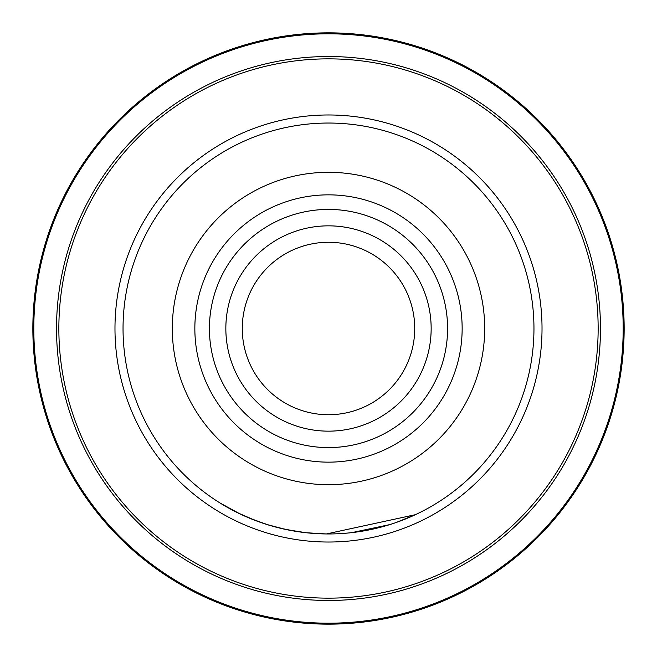 <?xml version="1.0" encoding="UTF-8"?>
<svg xmlns="http://www.w3.org/2000/svg" width="657" height="657" viewBox="0 0 657 657"><rect width="100%" height="100%" fill="white"/><g stroke="black" fill="none" stroke-linecap="round" stroke-linejoin="round"><path stroke-width="0.99" d="M431.156 328.5A102.656 102.656 0 0 1 328.5 431.156A102.656 102.656 0 0 1 225.844 328.5A102.656 102.656 0 0 1 328.5 225.844A102.656 102.656 0 0 1 431.156 328.5M414.731 328.5A86.231 86.231 0 0 1 328.5 414.731A86.231 86.231 0 0 1 242.269 328.5A86.231 86.231 0 0 1 328.5 242.269A86.231 86.231 0 0 1 414.731 328.5M123.04 328.5A205.46 205.46 0 0 1 328.5 123.04A205.46 205.46 0 0 1 533.96 328.5A205.46 205.46 0 0 1 328.5 533.96A205.46 205.46 0 0 1 123.04 328.5A205.46 205.46 0 0 1 328.5 123.04A205.46 205.46 0 0 1 533.96 328.5M32.85 328.5A295.65 295.65 0 0 1 328.5 32.85A295.65 295.65 0 0 1 624.15 328.5A295.65 295.65 0 0 1 328.5 624.15A295.65 295.65 0 0 1 32.85 328.5A295.65 295.65 0 0 0 328.5 624.15A295.65 295.65 0 0 0 624.15 328.5M395.908 522.586L415.388 514.686L326.357 533.952L305.99 532.72L285.844 529.485L267.038 524.549L248.707 517.831M269.682 525.362L253.43 519.753M252.912 519.547L251.976 519.178M251.385 518.94L250.399 518.537M250.136 518.43L249.676 518.242M248.666 517.815L247.919 517.502M247.738 517.42L247.139 517.166M247.278 517.223L239.994 513.922M237.744 512.83L255.844 520.689M280.063 528.171L296.668 531.48M338.224 533.73L348.325 532.999M351.626 532.655L389.806 524.606M392.952 523.588L395.686 522.668M392.172 523.843L385.035 526.027M392.787 523.645L389.544 524.68M385.487 525.896L382.571 526.717M323.893 533.911L321.174 533.829M289.474 530.215L288.949 530.117M236.224 512.074L219.906 502.917L240.109 513.971M447.581 328.5A119.081 119.081 0 0 1 328.5 447.581A119.081 119.081 0 0 1 209.419 328.5A119.081 119.081 0 0 1 328.5 209.419A119.081 119.081 0 0 1 447.581 328.5M194.85 328.5A133.65 133.65 0 0 1 328.5 194.85A133.65 133.65 0 0 1 462.15 328.5A133.65 133.65 0 0 1 328.5 462.15A133.65 133.65 0 0 1 194.85 328.5M484.685 328.5A156.185 156.185 0 0 0 328.5 172.315A156.185 156.185 0 0 0 172.315 328.5A156.185 156.185 0 0 0 328.5 484.685A156.185 156.185 0 0 0 484.685 328.5M542.025 328.5A213.525 213.525 0 0 1 328.5 542.025A213.525 213.525 0 0 1 114.975 328.5A213.525 213.525 0 0 1 328.5 114.975A213.525 213.525 0 0 1 542.025 328.5M623.189 328.5A294.689 294.689 0 0 0 328.5 33.811A294.689 294.689 0 0 0 33.811 328.5A294.689 294.689 0 0 0 328.5 623.189A294.689 294.689 0 0 0 623.189 328.5M56.527 328.5A271.973 271.973 0 0 1 328.5 56.527A271.973 271.973 0 0 1 600.473 328.5A271.973 271.973 0 0 1 328.5 600.473A271.973 271.973 0 0 1 56.527 328.5M598.149 328.5A269.649 269.649 0 0 0 328.5 58.851A269.649 269.649 0 0 0 58.851 328.5A269.649 269.649 0 0 0 328.5 598.149A269.649 269.649 0 0 0 598.149 328.5"/></g></svg>
